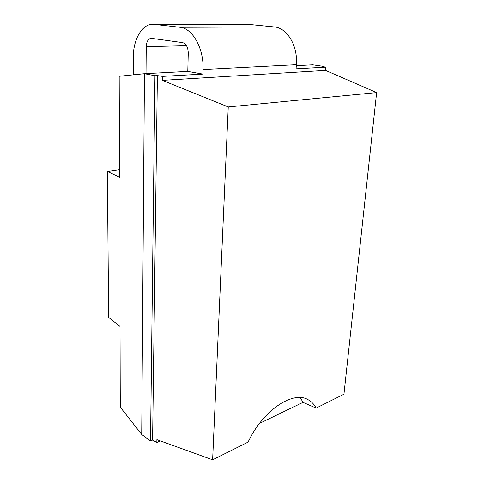 <?xml version="1.0" encoding="UTF-8"?>
<svg xmlns="http://www.w3.org/2000/svg" width="484" height="484" viewBox="0 0 484 484"><rect width="100%" height="100%" fill="white"/><g stroke="black" fill="none" stroke-linecap="round" stroke-linejoin="round"><path stroke-width="0.73" d="M150.53 440.991L141.721 434.469L144.456 73.695L154.947 75.728L157.391 75.589L152.599 440.071L150.53 440.991L154.947 75.728M141.721 434.469L120.286 407.183L120.02 326.41L108.646 317.395L107.369 171.475L119.5 169.648M146.017 73.616L146.241 46.676C146.531 41.582 148.177 38.793 151.177 38.296L182.577 42.61C186.146 43.693 188.04 47.178 188.258 53.071L187.78 71.408L144.456 73.695L119.191 76.272L119.53 177.259L107.369 171.475M133.239 74.838L133.288 57.529C133.124 39.664 141.945 23.94 153.065 24.218L179.981 27.285C192.578 28.181 204.012 48.733 203.008 69.508L202.863 74.094L187.78 71.408M153.065 24.218L246.798 24.2L274.283 26.947C287.103 27.751 298.035 46.089 296.359 64.693L296.063 68.807L325.823 67.119L325.544 70.398L376.631 92.595L343.936 394.224L316.155 408.097C314.219 404.43 311.611 401.678 308.326 399.844C293.346 390.249 262.873 410.154 248.092 442.092L212.627 459.8L228.254 106.952L162.4 80.356L325.544 70.398M212.627 459.8L156.889 439.666L156.846 442.491L160.343 440.912M202.863 74.094L162.461 76.387L162.4 80.356M156.846 442.491L152.599 440.071M162.461 76.387L157.391 75.589M296.287 65.679L312.682 64.814L323.681 66.393L322.035 66.483L325.823 67.119M228.254 106.952L376.631 92.595M259.43 423.464L303.002 402.385L316.155 408.097M303.002 402.385L300.31 397.6M323.651 66.756L323.681 66.393M296.359 64.693L203.008 69.508M274.283 26.947L179.981 27.285M248.286 24.279L154.511 24.309M146.241 46.676L186.515 45.708"/></g></svg>
